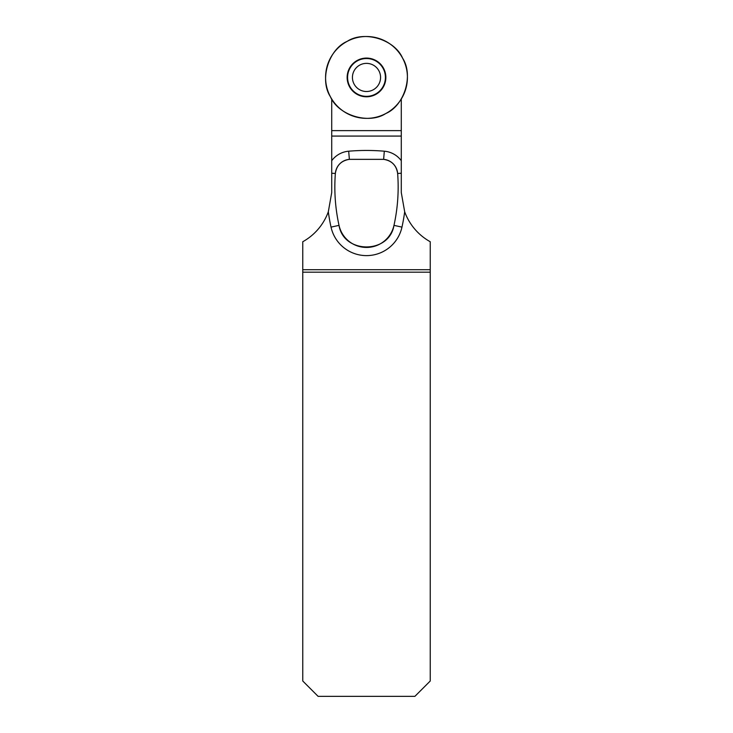 <?xml version="1.0" encoding="UTF-8"?>
<svg xmlns="http://www.w3.org/2000/svg" width="733" height="733" viewBox="0 0 733 733"><rect width="100%" height="100%" fill="white"/><g stroke="black" fill="none" stroke-linecap="round" stroke-linejoin="round"><path stroke-width="1.1" d="M430.244 272.181L302.756 272.181L302.756 681.003L318.104 696.35L414.896 696.35L430.244 681.003L430.244 241.743A56.267 56.267 0 0 1 404.68 211.791L401.281 192.541L401.281 98.992M331.719 98.992L331.719 192.541L328.32 211.791A56.267 56.267 0 0 1 302.756 241.743L302.756 272.181M331.032 227.12L339.022 225.361C335.265 208.264 334.037 190.974 335.357 173.492C336.575 165.365 341.248 160.646 349.375 159.354L383.625 159.354C391.743 160.637 396.416 165.356 397.643 173.492C398.963 190.974 397.735 208.264 393.978 225.361C389.415 254.131 343.566 254.113 339.022 225.361A28.138 28.138 0 0 0 393.978 225.361L401.968 227.12A36.32 36.32 0 0 1 331.032 227.12A187.208 187.208 0 0 1 328.32 211.791M401.281 173.226L397.643 173.492A15.347 15.347 0 0 0 383.625 159.354L384.312 151.2A23.529 23.529 0 0 1 401.281 160.692M331.719 160.692A23.529 23.529 0 0 1 348.688 151.2L349.375 159.354A15.347 15.347 0 0 0 335.357 173.492L331.719 173.226M430.244 269.707L302.756 269.707M401.281 136.072L331.719 136.072M347.222 41.341A40.92 40.92 0 0 1 407.401 78.788A40.92 40.92 0 0 1 344.886 112.186A40.92 40.92 0 0 1 347.222 41.341C364.209 30.19 394.666 39.435 402.591 58.154C413.742 75.151 404.497 105.598 385.778 113.533C368.791 124.683 338.334 115.438 330.409 96.719C319.258 79.723 328.503 49.276 347.222 41.341M352.811 63.753A19.36 19.36 0 0 0 352.811 91.121A19.36 19.36 0 0 0 380.189 91.121A19.36 19.36 0 0 0 380.189 63.753A19.36 19.36 0 0 0 352.811 63.753M376.45 87.383A14.064 14.064 0 0 1 356.55 87.383A14.064 14.064 0 0 1 356.55 67.491A14.064 14.064 0 0 1 376.45 67.491A14.064 14.064 0 0 1 376.45 87.383M348.688 151.2A212.781 212.781 0 0 1 384.312 151.2M404.68 211.791A187.208 187.208 0 0 1 401.968 227.12M331.719 130.63L401.281 130.63M380.079 91.011A19.205 19.205 0 0 1 347.955 82.408A19.205 19.205 0 0 1 371.466 58.887A19.205 19.205 0 0 1 380.079 91.011M379.868 90.81A18.911 18.911 0 0 0 371.393 59.171A18.911 18.911 0 0 0 348.23 82.334A18.911 18.911 0 0 0 379.868 90.81"/></g></svg>
